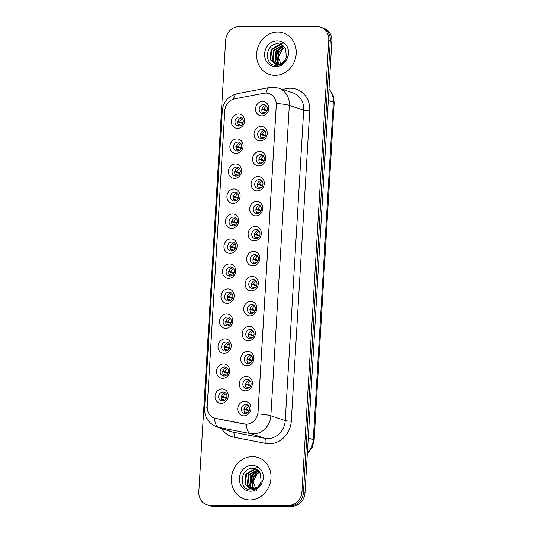 <?xml version="1.0" encoding="UTF-8"?>
<svg xmlns="http://www.w3.org/2000/svg" width="533" height="533" viewBox="0 0 533 533"><rect width="100%" height="100%" fill="white"/><g stroke="black" fill="none" stroke-linecap="round" stroke-linejoin="round"><path stroke-width="0.8" d="M236.066 153.404A7.289 6.536 108.3 0 1 229.896 146.182A7.289 6.536 108.3 0 1 236.925 138.966A7.289 6.536 108.3 0 1 243.095 146.182A7.289 6.536 108.3 0 1 236.066 153.404M237.918 142.051A4.557 4.084 -71.7 0 0 233.601 145.915A4.557 4.084 -71.7 0 0 236.219 150.892A4.557 4.084 -71.7 0 0 237.378 151.072A4.557 4.084 -71.7 0 0 241.689 147.208A4.557 4.084 -71.7 0 0 239.077 142.238A4.557 4.084 -71.7 0 0 237.918 142.051M234.58 178.395A7.289 6.536 108.3 0 1 228.41 171.18A7.289 6.536 108.3 0 1 235.439 163.957A7.289 6.536 108.3 0 1 241.609 171.173A7.289 6.536 108.3 0 1 234.58 178.395M236.432 167.049A4.557 4.084 -71.7 0 0 232.121 170.913A4.557 4.084 -71.7 0 0 234.733 175.883A4.557 4.084 -71.7 0 0 235.892 176.07A4.557 4.084 -71.7 0 0 240.203 172.206A4.557 4.084 -71.7 0 0 237.591 167.229A4.557 4.084 -71.7 0 0 236.432 167.049M233.101 203.386A7.289 6.536 108.3 0 1 226.925 196.171A7.289 6.536 108.3 0 1 233.954 188.955A7.289 6.536 108.3 0 1 240.123 196.171A7.289 6.536 108.3 0 1 233.101 203.386M234.946 192.04A4.557 4.084 -71.7 0 0 230.636 195.904A4.557 4.084 -71.7 0 0 233.247 200.874A4.557 4.084 -71.7 0 0 234.407 201.061A4.557 4.084 -71.7 0 0 238.717 197.197A4.557 4.084 -71.7 0 0 236.106 192.226A4.557 4.084 -71.7 0 0 234.946 192.04M231.615 228.384A7.289 6.536 108.3 0 1 225.446 221.168A7.289 6.536 108.3 0 1 232.468 213.946A7.289 6.536 108.3 0 1 238.637 221.162A7.289 6.536 108.3 0 1 231.615 228.384M233.461 217.031A4.557 4.084 -71.7 0 0 229.15 220.895A4.557 4.084 -71.7 0 0 231.762 225.872A4.557 4.084 -71.7 0 0 232.921 226.059A4.557 4.084 -71.7 0 0 237.232 222.188A4.557 4.084 -71.7 0 0 234.62 217.217A4.557 4.084 -71.7 0 0 233.461 217.031M230.129 253.375A7.289 6.536 108.3 0 1 223.96 246.159A7.289 6.536 108.3 0 1 230.989 238.937A7.289 6.536 108.3 0 1 237.158 246.159A7.289 6.536 108.3 0 1 230.129 253.375M231.975 242.029A4.557 4.084 -71.7 0 0 227.664 245.893A4.557 4.084 -71.7 0 0 230.276 250.863A4.557 4.084 -71.7 0 0 231.442 251.05A4.557 4.084 -71.7 0 0 235.753 247.185A4.557 4.084 -71.7 0 0 233.134 242.215A4.557 4.084 -71.7 0 0 231.975 242.029M228.644 278.373A7.289 6.536 108.3 0 1 222.474 271.15A7.289 6.536 108.3 0 1 229.503 263.935A7.289 6.536 108.3 0 1 235.673 271.15A7.289 6.536 108.3 0 1 228.644 278.373M230.489 267.02A4.557 4.084 -71.7 0 0 226.179 270.884A4.557 4.084 -71.7 0 0 228.797 275.861A4.557 4.084 -71.7 0 0 229.956 276.041A4.557 4.084 -71.7 0 0 234.267 272.176A4.557 4.084 -71.7 0 0 231.648 267.206A4.557 4.084 -71.7 0 0 230.489 267.02M227.158 303.364A7.289 6.536 108.3 0 1 220.988 296.148A7.289 6.536 108.3 0 1 228.017 288.926A7.289 6.536 108.3 0 1 234.187 296.141A7.289 6.536 108.3 0 1 227.158 303.364M229.003 292.017A4.557 4.084 -71.7 0 0 224.693 295.882A4.557 4.084 -71.7 0 0 227.311 300.852A4.557 4.084 -71.7 0 0 228.47 301.038A4.557 4.084 -71.7 0 0 232.781 297.174A4.557 4.084 -71.7 0 0 230.163 292.197A4.557 4.084 -71.7 0 0 229.003 292.017M225.672 328.361A7.289 6.536 108.3 0 1 219.503 321.139A7.289 6.536 108.3 0 1 226.532 313.924A7.289 6.536 108.3 0 1 232.701 321.139A7.289 6.536 108.3 0 1 225.672 328.361M227.518 317.008A4.557 4.084 -71.7 0 0 223.207 320.873A4.557 4.084 -71.7 0 0 225.825 325.843A4.557 4.084 -71.7 0 0 226.985 326.029A4.557 4.084 -71.7 0 0 231.295 322.165A4.557 4.084 -71.7 0 0 228.684 317.195A4.557 4.084 -71.7 0 0 227.518 317.008M224.186 353.352A7.289 6.536 108.3 0 1 218.017 346.137A7.289 6.536 108.3 0 1 225.046 338.915A7.289 6.536 108.3 0 1 231.215 346.13A7.289 6.536 108.3 0 1 224.186 353.352M226.039 341.999A4.557 4.084 -71.7 0 0 221.721 345.864A4.557 4.084 -71.7 0 0 224.34 350.841A4.557 4.084 -71.7 0 0 225.499 351.027A4.557 4.084 -71.7 0 0 229.81 347.156A4.557 4.084 -71.7 0 0 227.198 342.186A4.557 4.084 -71.7 0 0 226.039 341.999M222.701 378.343A7.289 6.536 108.3 0 1 216.531 371.128A7.289 6.536 108.3 0 1 223.56 363.906A7.289 6.536 108.3 0 1 229.73 371.128A7.289 6.536 108.3 0 1 222.701 378.343M224.553 366.997A4.557 4.084 -71.7 0 0 220.242 370.861A4.557 4.084 -71.7 0 0 222.854 375.832A4.557 4.084 -71.7 0 0 224.013 376.018A4.557 4.084 -71.7 0 0 228.324 372.154A4.557 4.084 -71.7 0 0 225.712 367.184A4.557 4.084 -71.7 0 0 224.553 366.997M221.222 403.341A7.289 6.536 108.3 0 1 215.052 396.119A7.289 6.536 108.3 0 1 222.074 388.903A7.289 6.536 108.3 0 1 228.244 396.119A7.289 6.536 108.3 0 1 221.222 403.341M223.067 391.988A4.557 4.084 -71.7 0 0 218.757 395.852A4.557 4.084 -71.7 0 0 221.368 400.829A4.557 4.084 -71.7 0 0 222.528 401.009A4.557 4.084 -71.7 0 0 226.838 397.145A4.557 4.084 -71.7 0 0 224.226 392.175A4.557 4.084 -71.7 0 0 223.067 391.988M237.551 128.406A7.289 6.536 108.3 0 1 231.382 121.191A7.289 6.536 108.3 0 1 238.411 113.969A7.289 6.536 108.3 0 1 244.58 121.191A7.289 6.536 108.3 0 1 237.551 128.406M239.397 117.06A4.557 4.084 -71.7 0 0 235.086 120.924A4.557 4.084 -71.7 0 0 237.705 125.895A4.557 4.084 -71.7 0 0 238.864 126.081A4.557 4.084 -71.7 0 0 243.175 122.217A4.557 4.084 -71.7 0 0 240.563 117.247A4.557 4.084 -71.7 0 0 239.397 117.06M260.237 140.899A7.289 6.536 108.3 0 1 254.068 133.683A7.289 6.536 108.3 0 1 261.09 126.461A7.289 6.536 108.3 0 1 267.26 133.683A7.289 6.536 108.3 0 1 260.237 140.899M262.083 129.552A4.557 4.084 -71.7 0 0 257.772 133.417A4.557 4.084 -71.7 0 0 260.384 138.387A4.557 4.084 -71.7 0 0 261.543 138.573A4.557 4.084 -71.7 0 0 265.854 134.709A4.557 4.084 -71.7 0 0 263.242 129.732A4.557 4.084 -71.7 0 0 262.083 129.552M258.752 165.896A7.289 6.536 108.3 0 1 252.582 158.674A7.289 6.536 108.3 0 1 259.611 151.459A7.289 6.536 108.3 0 1 265.78 158.674A7.289 6.536 108.3 0 1 258.752 165.896M260.597 154.543A4.557 4.084 -71.7 0 0 256.286 158.408A4.557 4.084 -71.7 0 0 258.898 163.378A4.557 4.084 -71.7 0 0 260.064 163.564A4.557 4.084 -71.7 0 0 264.375 159.7A4.557 4.084 -71.7 0 0 261.756 154.73A4.557 4.084 -71.7 0 0 260.597 154.543M257.266 190.887A7.289 6.536 108.3 0 1 251.096 183.672A7.289 6.536 108.3 0 1 258.125 176.45A7.289 6.536 108.3 0 1 264.295 183.665A7.289 6.536 108.3 0 1 257.266 190.887M259.111 179.534A4.557 4.084 -71.7 0 0 254.801 183.405A4.557 4.084 -71.7 0 0 257.419 188.376A4.557 4.084 -71.7 0 0 258.578 188.562A4.557 4.084 -71.7 0 0 262.889 184.698A4.557 4.084 -71.7 0 0 260.271 179.721A4.557 4.084 -71.7 0 0 259.111 179.534M255.78 215.878A7.289 6.536 108.3 0 1 249.611 208.663A7.289 6.536 108.3 0 1 256.639 201.447A7.289 6.536 108.3 0 1 262.809 208.663A7.289 6.536 108.3 0 1 255.78 215.878M257.626 204.532A4.557 4.084 -71.7 0 0 253.315 208.396A4.557 4.084 -71.7 0 0 255.933 213.367A4.557 4.084 -71.7 0 0 257.093 213.553A4.557 4.084 -71.7 0 0 261.403 209.689A4.557 4.084 -71.7 0 0 258.785 204.719A4.557 4.084 -71.7 0 0 257.626 204.532M254.294 240.876A7.289 6.536 108.3 0 1 248.125 233.661A7.289 6.536 108.3 0 1 255.154 226.438A7.289 6.536 108.3 0 1 261.323 233.654A7.289 6.536 108.3 0 1 254.294 240.876M256.14 229.523A4.557 4.084 -71.7 0 0 251.829 233.387A4.557 4.084 -71.7 0 0 254.448 238.364A4.557 4.084 -71.7 0 0 255.607 238.551A4.557 4.084 -71.7 0 0 259.917 234.68A4.557 4.084 -71.7 0 0 257.306 229.71A4.557 4.084 -71.7 0 0 256.14 229.523M252.809 265.867A7.289 6.536 108.3 0 1 246.639 258.652A7.289 6.536 108.3 0 1 253.668 251.429A7.289 6.536 108.3 0 1 259.837 258.652A7.289 6.536 108.3 0 1 252.809 265.867M254.661 254.521A4.557 4.084 -71.7 0 0 250.343 258.385A4.557 4.084 -71.7 0 0 252.962 263.355A4.557 4.084 -71.7 0 0 254.121 263.542A4.557 4.084 -71.7 0 0 258.432 259.678A4.557 4.084 -71.7 0 0 255.82 254.701A4.557 4.084 -71.7 0 0 254.661 254.521M251.323 290.865A7.289 6.536 108.3 0 1 245.153 283.643A7.289 6.536 108.3 0 1 252.182 276.427A7.289 6.536 108.3 0 1 258.352 283.643A7.289 6.536 108.3 0 1 251.323 290.865M253.175 279.512A4.557 4.084 -71.7 0 0 248.864 283.376A4.557 4.084 -71.7 0 0 251.476 288.346A4.557 4.084 -71.7 0 0 252.635 288.533A4.557 4.084 -71.7 0 0 256.946 284.669A4.557 4.084 -71.7 0 0 254.334 279.698A4.557 4.084 -71.7 0 0 253.175 279.512M249.844 315.856A7.289 6.536 108.3 0 1 243.674 308.64A7.289 6.536 108.3 0 1 250.697 301.418A7.289 6.536 108.3 0 1 256.866 308.634A7.289 6.536 108.3 0 1 249.844 315.856M251.689 304.503A4.557 4.084 -71.7 0 0 247.379 308.374A4.557 4.084 -71.7 0 0 249.99 313.344A4.557 4.084 -71.7 0 0 251.15 313.531A4.557 4.084 -71.7 0 0 255.46 309.666A4.557 4.084 -71.7 0 0 252.849 304.689A4.557 4.084 -71.7 0 0 251.689 304.503M248.358 340.847A7.289 6.536 108.3 0 1 242.189 333.631A7.289 6.536 108.3 0 1 249.211 326.416A7.289 6.536 108.3 0 1 255.38 333.631A7.289 6.536 108.3 0 1 248.358 340.847M250.204 329.501A4.557 4.084 -71.7 0 0 245.893 333.365A4.557 4.084 -71.7 0 0 248.505 338.335A4.557 4.084 -71.7 0 0 249.664 338.522A4.557 4.084 -71.7 0 0 253.981 334.657A4.557 4.084 -71.7 0 0 251.363 329.687A4.557 4.084 -71.7 0 0 250.204 329.501M246.872 365.845A7.289 6.536 108.3 0 1 240.703 358.629A7.289 6.536 108.3 0 1 247.732 351.407A7.289 6.536 108.3 0 1 253.901 358.622A7.289 6.536 108.3 0 1 246.872 365.845M248.718 354.492A4.557 4.084 -71.7 0 0 244.407 358.356A4.557 4.084 -71.7 0 0 247.019 363.333A4.557 4.084 -71.7 0 0 248.185 363.519A4.557 4.084 -71.7 0 0 252.495 359.648A4.557 4.084 -71.7 0 0 249.877 354.678A4.557 4.084 -71.7 0 0 248.718 354.492M245.387 390.836A7.289 6.536 108.3 0 1 239.217 383.62A7.289 6.536 108.3 0 1 246.246 376.398A7.289 6.536 108.3 0 1 252.415 383.62A7.289 6.536 108.3 0 1 245.387 390.836M247.232 379.489A4.557 4.084 -71.7 0 0 242.921 383.354A4.557 4.084 -71.7 0 0 245.54 388.324A4.557 4.084 -71.7 0 0 246.699 388.51A4.557 4.084 -71.7 0 0 251.01 384.646A4.557 4.084 -71.7 0 0 248.391 379.669A4.557 4.084 -71.7 0 0 247.232 379.489M243.901 415.833A7.289 6.536 108.3 0 1 237.731 408.611A7.289 6.536 108.3 0 1 244.76 401.396A7.289 6.536 108.3 0 1 250.93 408.611A7.289 6.536 108.3 0 1 243.901 415.833M245.746 404.48A4.557 4.084 -71.7 0 0 241.436 408.345A4.557 4.084 -71.7 0 0 244.054 413.315A4.557 4.084 -71.7 0 0 245.213 413.501A4.557 4.084 -71.7 0 0 249.524 409.637A4.557 4.084 -71.7 0 0 246.906 404.667A4.557 4.084 -71.7 0 0 245.746 404.48M261.723 115.908A7.289 6.536 108.3 0 1 255.554 108.692A7.289 6.536 108.3 0 1 262.576 101.47A7.289 6.536 108.3 0 1 268.745 108.685A7.289 6.536 108.3 0 1 261.723 115.908M263.569 104.555A4.557 4.084 -71.7 0 0 259.258 108.419A4.557 4.084 -71.7 0 0 261.87 113.396A4.557 4.084 -71.7 0 0 263.029 113.582A4.557 4.084 -71.7 0 0 267.339 109.711A4.557 4.084 -71.7 0 0 264.728 104.741A4.557 4.084 -71.7 0 0 263.569 104.555M237.651 151.066A4.557 4.084 108.3 0 1 236.452 146.169A4.557 4.084 108.3 0 1 240.33 142.951M236.166 176.057A4.557 4.084 108.3 0 1 234.966 171.16A4.557 4.084 108.3 0 1 238.844 167.942M234.68 201.054A4.557 4.084 108.3 0 1 233.481 196.157A4.557 4.084 108.3 0 1 237.358 192.933M233.194 226.045A4.557 4.084 108.3 0 1 231.995 221.148A4.557 4.084 108.3 0 1 235.872 217.93M231.708 251.043A4.557 4.084 108.3 0 1 230.509 246.146A4.557 4.084 108.3 0 1 234.387 242.921M230.223 276.034A4.557 4.084 108.3 0 1 229.03 271.137A4.557 4.084 108.3 0 1 232.901 267.919M228.737 301.025A4.557 4.084 108.3 0 1 227.544 296.128A4.557 4.084 108.3 0 1 231.422 292.91M227.251 326.023A4.557 4.084 108.3 0 1 226.059 321.126A4.557 4.084 108.3 0 1 229.936 317.901M225.772 351.014A4.557 4.084 108.3 0 1 224.573 346.117A4.557 4.084 108.3 0 1 228.45 342.899M224.286 376.012A4.557 4.084 108.3 0 1 223.087 371.115A4.557 4.084 108.3 0 1 226.965 367.89M222.801 401.003A4.557 4.084 108.3 0 1 221.601 396.106A4.557 4.084 108.3 0 1 225.479 392.888M239.13 126.074A4.557 4.084 108.3 0 1 237.938 121.178A4.557 4.084 108.3 0 1 241.815 117.953M261.816 138.56A4.557 4.084 108.3 0 1 260.617 133.67A4.557 4.084 108.3 0 1 264.495 130.445M260.331 163.558A4.557 4.084 108.3 0 1 259.131 158.661A4.557 4.084 108.3 0 1 263.009 155.436M258.845 188.549A4.557 4.084 108.3 0 1 257.652 183.652A4.557 4.084 108.3 0 1 261.523 180.434M257.359 213.546A4.557 4.084 108.3 0 1 256.166 208.65A4.557 4.084 108.3 0 1 260.044 205.425M255.873 238.537A4.557 4.084 108.3 0 1 254.681 233.641A4.557 4.084 108.3 0 1 258.558 230.423M254.394 263.529A4.557 4.084 108.3 0 1 253.195 258.638A4.557 4.084 108.3 0 1 257.073 255.414M252.909 288.526A4.557 4.084 108.3 0 1 251.709 283.629A4.557 4.084 108.3 0 1 255.587 280.405M251.423 313.517A4.557 4.084 108.3 0 1 250.224 308.62A4.557 4.084 108.3 0 1 254.101 305.402M249.937 338.515A4.557 4.084 108.3 0 1 248.738 333.618A4.557 4.084 108.3 0 1 252.615 330.393M248.451 363.506A4.557 4.084 108.3 0 1 247.252 358.609A4.557 4.084 108.3 0 1 251.13 355.391M246.966 388.497A4.557 4.084 108.3 0 1 245.773 383.607A4.557 4.084 108.3 0 1 249.644 380.382M245.48 413.495A4.557 4.084 108.3 0 1 244.287 408.598A4.557 4.084 108.3 0 1 248.165 405.373M263.302 113.569A4.557 4.084 108.3 0 1 262.103 108.672A4.557 4.084 108.3 0 1 265.98 105.454M263.895 93.262A12.299 11.026 108.3 0 1 265.84 93.075A12.299 11.026 108.3 0 1 268.972 93.581A12.299 11.026 108.3 0 1 276.254 105.254L258.025 412.036A12.299 11.026 108.3 0 1 244.241 424.035L215.705 418.472A12.299 11.026 108.3 0 1 214.493 418.158A12.299 11.026 108.3 0 1 207.217 406.479L224.779 110.837A12.299 11.026 108.3 0 1 234.693 98.838L263.895 93.262M277.7 32.073A21.866 19.601 -71.7 0 0 257.006 50.622A21.866 19.601 -71.7 0 0 269.558 74.493A21.866 19.601 -71.7 0 0 275.128 75.38A21.866 19.601 -71.7 0 0 295.822 56.831A21.866 19.601 -71.7 0 0 283.27 32.966A21.866 19.601 -71.7 0 0 277.7 32.073A21.866 19.601 -71.7 0 0 257.006 50.622A21.866 19.601 -71.7 0 0 269.558 74.493A21.866 19.601 -71.7 0 0 275.128 75.38A21.866 19.601 -71.7 0 0 295.822 56.831A21.866 19.601 -71.7 0 0 283.27 32.966A21.866 19.601 -71.7 0 0 277.7 32.073M252.475 456.608A21.866 19.601 -71.7 0 0 231.782 475.156A21.866 19.601 -71.7 0 0 244.334 499.021A21.866 19.601 -71.7 0 0 249.904 499.914A21.866 19.601 -71.7 0 0 270.597 481.366A21.866 19.601 -71.7 0 0 258.045 457.494A21.866 19.601 -71.7 0 0 252.475 456.608A21.866 19.601 -71.7 0 0 231.782 475.156A21.866 19.601 -71.7 0 0 244.334 499.021A21.866 19.601 -71.7 0 0 249.904 499.914A21.866 19.601 -71.7 0 0 270.597 481.366A21.866 19.601 -71.7 0 0 258.045 457.494A21.866 19.601 -71.7 0 0 252.475 456.608M276.387 103.502L257.952 413.894A15.943 2.005 3.4 0 1 270.871 415.8A18.222 16.336 108.3 0 1 253.302 433.855A18.222 16.336 108.3 0 1 250.457 433.582L218.657 427.379A18.222 16.336 108.3 0 1 216.858 426.913L231.235 431.657A18.222 16.336 -71.7 0 0 233.028 432.13L264.828 438.326A18.222 16.336 -71.7 0 0 267.679 438.599A18.222 16.336 -71.7 0 0 285.248 420.55L303.683 110.158A18.222 16.336 -71.7 0 0 292.903 92.855L278.526 88.112A18.222 16.336 108.3 0 1 289.312 105.414A15.943 2.005 -176.6 0 0 276.387 103.502M206.924 504.778L209.989 505.79A13.665 12.252 -71.7 0 0 213.473 506.35L291.831 506.33L290.298 505.824A13.665 12.252 -71.7 0 0 303.47 492.292L330.3 40.688A13.665 12.252 -71.7 0 0 322.212 27.716A13.665 12.252 -71.7 0 1 330.3 40.688L303.47 492.292A13.665 12.252 -71.7 0 1 290.298 505.824L211.934 505.844L290.298 505.824L288.759 505.317A13.665 12.252 -71.7 0 0 301.938 491.786L328.768 40.182A13.665 12.252 -71.7 0 0 320.679 27.21A13.665 12.252 -71.7 0 0 317.202 26.65L238.844 26.67A13.665 12.252 -71.7 0 0 225.666 40.202L198.836 491.806A13.665 12.252 -71.7 0 0 206.924 504.778A13.665 12.252 -71.7 0 0 210.402 505.337L288.759 505.317M208.456 505.284A13.665 12.252 -71.7 0 0 211.934 505.844A13.665 12.252 -71.7 0 1 208.456 505.284M282.477 89.417L286.847 88.578A22.779 20.421 108.3 0 1 309.726 110.791L291.284 421.183A22.779 20.421 108.3 0 1 269.325 443.742A22.779 20.421 108.3 0 1 265.767 443.403A4.557 2.005 -79 0 0 264.828 438.326L250.457 433.582A15.943 7.022 101 0 1 246.373 424.295L214.579 418.185A15.943 7.022 101 0 0 218.657 427.379L233.028 432.13A4.557 2.005 -79 0 1 233.967 437.207A22.779 20.421 108.3 0 1 221.521 428.452M291.831 506.33A13.665 12.252 -71.7 0 0 305.003 492.798L331.832 41.194A13.665 12.252 -71.7 0 0 323.751 28.222L320.679 27.21M266.653 106.207A5.01 4.491 -71.7 0 0 263.995 109.358L267.16 110.404M261.536 109.105L263.995 109.358M261.93 109.378L266.9 111.017M265.594 112.65L262.143 111.897M263.835 112.07A5.01 4.491 -71.7 0 0 264.288 113.369M242.488 118.706A5.01 4.491 -71.7 0 0 239.83 121.864L242.988 122.903M237.365 121.611L239.83 121.864M237.758 121.877L242.735 123.523M241.429 125.148L237.978 124.396M239.67 124.569A5.01 4.491 -71.7 0 0 240.123 125.868M265.174 131.198A5.01 4.491 -71.7 0 0 262.516 134.356L265.674 135.395M260.051 134.103L262.516 134.356M260.444 134.369L265.414 136.015M264.108 137.641L260.657 136.888M262.349 137.061A5.01 4.491 -71.7 0 0 262.809 138.36M263.688 156.189A5.01 4.491 -71.7 0 0 261.03 159.347L264.188 160.393M258.565 159.094L261.03 159.347M258.958 159.36L263.928 161.006M262.622 162.638L259.171 161.879M260.87 162.052A5.01 4.491 -71.7 0 0 261.323 163.358M262.203 181.187A5.01 4.491 -71.7 0 0 259.544 184.345L262.702 185.384M257.079 184.092L259.544 184.345M257.472 184.358L262.449 185.997M261.143 187.629L257.692 186.876M259.384 187.05A5.01 4.491 -71.7 0 0 259.837 188.349M260.717 206.178A5.01 4.491 -71.7 0 0 258.059 209.336L261.217 210.382M255.593 209.083L258.059 209.336M255.987 209.349L260.963 210.995M259.658 212.62L256.206 211.868M257.899 212.041A5.01 4.491 -71.7 0 0 258.352 213.34M241.003 143.697A5.01 4.491 -71.7 0 0 238.344 146.855L241.509 147.901M235.886 146.602L238.344 146.855M236.272 146.875L241.249 148.514M239.943 150.146L236.492 149.387M238.184 149.56A5.01 4.491 -71.7 0 0 238.637 150.866M239.517 168.695A5.01 4.491 -71.7 0 0 236.859 171.853L240.023 172.892M234.4 171.599L236.859 171.853M234.786 171.866L239.763 173.505M238.458 175.137L235.006 174.384M236.699 174.558A5.01 4.491 -71.7 0 0 237.152 175.857M238.031 193.686A5.01 4.491 -71.7 0 0 235.373 196.844L238.537 197.89M232.914 196.59L235.373 196.844M233.307 196.857L238.278 198.503M236.972 200.128L233.521 199.375M235.213 199.549A5.01 4.491 -71.7 0 0 235.666 200.848M287.38 57.757L288.48 54.706C288.899 51.028 288.1 47.783 286.094 44.979L283.789 43.14A13.032 11.686 -71.7 0 0 277.18 40.821A13.032 11.686 -71.7 0 0 264.615 53.733A13.032 11.686 -71.7 0 0 275.648 66.632A13.032 11.686 -71.7 0 0 287.38 57.757C284.762 62.821 280.931 65.352 275.881 65.339C263.628 65.479 265.028 43.173 278.059 43.859L280.944 44.379L285.581 48.59L286.334 56.998C284.742 61.601 281.777 64.093 277.453 64.466L274.935 64.087L270.084 59.503L271.097 49.442L279.878 44.472L281.651 44.672M283.789 43.14L280.365 43.393L285.575 48.59M278.919 64.313L277.387 61.915L278.399 51.854L284.715 47.184M279.285 64.233L277.999 62.114L279.006 52.054L284.935 47.49M277.513 64.466L274.955 61.115L275.967 51.048L283.769 46.118M277.86 64.453L275.561 61.315L276.574 51.248L284.009 46.364M276.187 64.386L272.523 60.309L273.529 50.242L282.743 45.292M276.514 64.426L273.129 60.509L274.142 50.448L283.003 45.478M275.241 64.18L270.691 59.709L271.703 49.642L280.491 44.672L281.93 44.805M281.611 65.719L278.266 57.058L282.996 48.303M275.241 60.469L277.407 50.755L279.385 48.243M275.761 61.741L277.713 50.855L280.664 47.444M262.163 482.285L263.255 479.24C263.675 475.563 262.882 472.318 260.87 469.513L258.572 467.674A13.032 11.686 -71.7 0 0 251.956 465.356A13.032 11.686 -71.7 0 0 239.397 478.261A13.032 11.686 -71.7 0 0 250.423 491.166A13.032 11.686 -71.7 0 0 262.163 482.285C259.538 487.355 255.707 489.88 250.657 489.874C238.411 490.014 239.803 467.701 252.835 468.394L255.72 468.913L260.357 473.117M258.572 467.674L255.14 467.927L260.351 473.117L261.11 481.526C259.518 486.136 256.56 488.628 252.229 489.001L249.717 488.614L244.867 484.037L245.873 473.97L254.661 469.007L256.426 469.2M253.695 488.848L252.169 486.449L253.175 476.382L259.491 471.718M254.061 488.761L252.775 486.649L253.788 476.582L259.711 472.025M252.289 489.001L249.73 485.643L250.743 475.583L258.545 470.652M252.635 488.988L250.343 485.843L251.349 475.782L258.791 470.892M250.97 488.914L247.299 484.843L248.311 474.776L257.519 469.826M251.29 488.954L247.905 485.043L248.918 474.976L257.785 470.013M250.024 488.714L245.473 484.237L246.486 474.177L255.267 469.207L256.706 469.34M256.386 490.247L253.048 481.585L257.779 472.831M250.024 485.003L252.182 475.283L254.168 472.778M250.537 486.269L252.489 475.389L255.447 471.971M259.231 231.175A5.01 4.491 -71.7 0 0 256.573 234.327L259.731 235.373M254.108 234.074L256.573 234.327M254.501 234.347L259.478 235.986M258.172 237.618L254.721 236.865M256.413 237.038A5.01 4.491 -71.7 0 0 256.866 238.338M257.745 256.166A5.01 4.491 -71.7 0 0 255.087 259.324L258.252 260.364M252.629 259.071L255.087 259.324M253.015 259.338L257.992 260.983M256.686 262.609L253.235 261.856M254.927 262.029A5.01 4.491 -71.7 0 0 255.38 263.329M256.26 281.158A5.01 4.491 -71.7 0 0 253.601 284.316L256.766 285.362M251.143 284.062L253.601 284.316M251.529 284.329L256.506 285.974M255.2 287.607L251.749 286.847M253.441 287.021A5.01 4.491 -71.7 0 0 253.895 288.326M236.552 218.683A5.01 4.491 -71.7 0 0 233.894 221.835L237.052 222.881M231.429 221.581L233.894 221.835M231.822 221.855L236.792 223.494M235.486 225.126L232.035 224.373M233.727 224.546A5.01 4.491 -71.7 0 0 234.187 225.845M235.066 243.674A5.01 4.491 -71.7 0 0 232.408 246.832L235.566 247.872M229.943 246.579L232.408 246.832M230.336 246.846L235.306 248.491M234 250.117L230.549 249.364M232.248 249.537A5.01 4.491 -71.7 0 0 232.701 250.836M233.581 268.665A5.01 4.491 -71.7 0 0 230.922 271.823L234.08 272.869M228.457 271.57L230.922 271.823M228.85 271.843L233.827 273.482M232.521 275.115L229.063 274.355M230.762 274.535A5.01 4.491 -71.7 0 0 231.215 275.834M254.774 306.155A5.01 4.491 -71.7 0 0 252.116 309.313L255.28 310.353M249.657 309.06L252.116 309.313M250.05 309.327L255.021 310.966M253.715 312.598L250.263 311.845M251.956 312.018A5.01 4.491 -71.7 0 0 252.409 313.317M253.295 331.146A5.01 4.491 -71.7 0 0 250.637 334.304L253.795 335.35M248.171 334.051L250.637 334.304M248.565 334.318L253.535 335.963M252.229 337.589L248.778 336.836M250.47 337.009A5.01 4.491 -71.7 0 0 250.93 338.308M251.809 356.144A5.01 4.491 -71.7 0 0 249.151 359.295L252.309 360.341M246.686 359.042L249.151 359.295M247.079 359.315L252.049 360.954M250.743 362.587L247.292 361.834M248.991 362.007A5.01 4.491 -71.7 0 0 249.444 363.306M250.323 381.135A5.01 4.491 -71.7 0 0 247.665 384.293L250.823 385.332M245.2 384.04L247.665 384.293M245.593 384.306L250.57 385.952M249.264 387.578L245.813 386.825M247.505 386.998A5.01 4.491 -71.7 0 0 247.958 388.297M248.838 406.126A5.01 4.491 -71.7 0 0 246.179 409.284L249.337 410.33M243.714 409.031L246.179 409.284M244.107 409.297L249.084 410.943M247.778 412.575L244.327 411.816M246.019 411.989A5.01 4.491 -71.7 0 0 246.473 413.295M232.095 293.663A5.01 4.491 -71.7 0 0 229.437 296.821L232.595 297.86M226.971 296.568L229.437 296.821M227.364 296.834L232.341 298.473M231.036 300.106L227.584 299.353M229.277 299.526A5.01 4.491 -71.7 0 0 229.73 300.825M230.609 318.654A5.01 4.491 -71.7 0 0 227.951 321.812L231.109 322.858M225.486 321.559L227.951 321.812M225.879 321.825L230.856 323.471M229.55 325.097L226.099 324.344M227.791 324.517A5.01 4.491 -71.7 0 0 228.244 325.816M229.123 343.652A5.01 4.491 -71.7 0 0 226.465 346.803L229.63 347.849M224.007 346.55L226.465 346.803M224.393 346.823L229.37 348.462M228.064 350.094L224.613 349.342M226.305 349.515A5.01 4.491 -71.7 0 0 226.758 350.814M227.638 368.643A5.01 4.491 -71.7 0 0 224.979 371.801L228.144 372.84M222.521 371.548L224.979 371.801M222.907 371.814L227.884 373.46M226.578 375.085L223.127 374.333M224.819 374.506A5.01 4.491 -71.7 0 0 225.272 375.805M226.152 393.634A5.01 4.491 -71.7 0 0 223.494 396.792L226.658 397.838M221.035 396.539L223.494 396.792M221.428 396.812L226.398 398.451M225.093 400.083L221.641 399.324M223.334 399.503A5.01 4.491 -71.7 0 0 223.787 400.803M291.284 421.183A4.557 0.573 3.4 0 1 285.248 420.55L270.871 415.8L289.312 105.414L303.683 110.158A4.557 0.573 3.4 0 0 309.726 110.791M278.526 88.112L272.943 87.212L269.598 87.532A15.943 6.323 79.2 0 0 266.06 93.082M207.204 407.732A15.943 2.005 -176.6 0 0 204.599 408.664C204.539 417.472 208.63 423.555 216.858 426.913M204.599 408.664L222.301 110.684A15.943 2.005 3.4 0 1 224.893 109.751M222.301 110.684C223.34 101.71 228.257 96.067 237.058 93.741A15.943 6.323 79.2 0 0 233.554 99.118M265.767 443.403L233.967 437.207M301.938 491.786L305.003 492.798M328.768 40.182L331.832 41.194M210.402 505.337L213.473 506.35M286.847 88.578A4.557 1.806 -100.8 0 1 286.794 90.843M307.388 452.704A18.222 16.336 -71.7 0 0 313.271 439.652L333.318 102.189A18.222 16.336 -71.7 0 0 328.988 89.138M328.308 100.537L333.318 102.189A9.114 1.146 3.4 0 1 334.164 102.729L314.117 440.191A9.114 1.146 3.4 0 0 313.271 439.652L308.261 437.999M269.598 87.532L237.058 93.741M329.001 88.864L333.058 95.194L334.164 102.729M307.328 453.71L312.111 447.667L314.117 440.191"/></g></svg>
